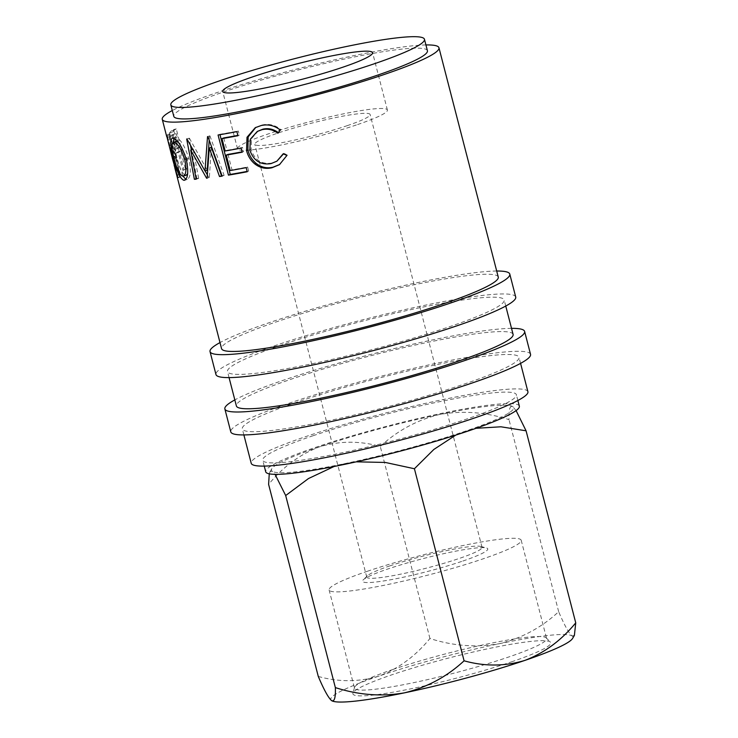 <?xml version="1.0" encoding="UTF-8"?>
<svg xmlns="http://www.w3.org/2000/svg" width="738" height="738" viewBox="0 0 738 738"><rect width="100%" height="100%" fill="white"/><g stroke="black" fill="none" stroke-linecap="round" stroke-linejoin="round"><path stroke-width="0.55" stroke-dasharray="3.69 2.77" d="M511.406 661.885A102.185 10.71 -14.5 0 0 550.41 642.106A102.185 10.71 -14.5 0 0 492.043 647.89A102.185 10.71 -14.5 0 0 392.256 674.67A102.185 10.71 -14.5 0 0 352.921 693.185A102.185 10.71 -14.5 0 0 406.186 689.762A102.185 10.71 -14.5 0 0 511.406 661.885M392.708 669.523A99.206 10.406 165.5 0 1 489.589 643.518A99.206 10.406 165.5 0 1 546.258 637.909A99.206 10.406 165.5 0 1 546.59 638.471A99.206 10.406 165.5 0 1 508.39 657.106A99.206 10.406 165.5 0 1 408.852 683.646A99.206 10.406 165.5 0 1 354.498 688.148A99.206 10.406 165.5 0 1 354.517 687.493A99.206 10.406 165.5 0 1 392.708 669.523M462.864 561.037A64.695 6.78 -14.5 0 0 486.416 547.965A64.695 6.78 -14.5 0 0 387.422 569.136A64.695 6.78 -14.5 0 0 363.253 579.819A64.695 6.78 -14.5 0 0 392.893 579.339A64.695 6.78 -14.5 0 0 462.864 561.037M389.692 565.945A59.538 6.245 165.5 0 1 480.789 546.461A59.538 6.245 165.5 0 1 482.043 547.31A59.538 6.245 165.5 0 1 459.119 558.5A59.538 6.245 165.5 0 1 399.378 574.422A59.538 6.245 165.5 0 1 366.758 577.125A59.538 6.245 165.5 0 1 367.441 575.778A59.538 6.245 165.5 0 1 389.692 565.945M367.303 571.295A99.206 10.406 165.5 0 1 466.84 544.755A99.206 10.406 165.5 0 1 521.194 540.244A99.206 10.406 165.5 0 1 482.984 558.878A99.206 10.406 165.5 0 1 383.446 585.418A99.206 10.406 165.5 0 1 329.093 589.93A99.206 10.406 165.5 0 1 367.303 571.295M515.714 297.017A154.805 16.227 -14.5 0 0 430.9 304.047A154.805 16.227 -14.5 0 0 275.578 345.467A154.805 16.227 -14.5 0 0 215.966 374.535M496.692 271.021A154.805 16.227 -14.5 0 0 269.656 322.534A154.805 16.227 -14.5 0 0 219.998 342.58M530.539 354.341A154.805 16.227 -14.5 0 0 445.724 361.38A154.805 16.227 -14.5 0 0 290.412 402.791A154.805 16.227 -14.5 0 0 230.791 431.868M511.517 328.355A154.805 16.227 -14.5 0 0 284.481 379.858A154.805 16.227 -14.5 0 0 234.822 399.913M357.598 124.556A77.407 8.118 -14.5 0 0 387.404 110.017A77.407 8.118 -14.5 0 0 344.997 113.532A77.407 8.118 -14.5 0 0 267.341 134.242A77.407 8.118 -14.5 0 0 237.525 148.781A77.407 8.118 -14.5 0 0 279.933 145.266A77.407 8.118 -14.5 0 0 357.598 124.556M519.349 406.168A130.995 13.736 -14.5 0 0 447.579 412.118A130.995 13.736 -14.5 0 0 316.159 447.163A130.995 13.736 -14.5 0 0 265.708 471.766M313.189 435.697A130.995 13.736 -14.5 0 0 262.737 460.3A130.995 13.736 -14.5 0 0 334.508 454.35A130.995 13.736 -14.5 0 0 465.936 419.304A130.995 13.736 -14.5 0 0 516.379 394.701A130.995 13.736 -14.5 0 0 444.608 400.66A130.995 13.736 -14.5 0 0 313.189 435.697M427.422 50.737A130.995 13.736 -14.5 0 0 355.661 56.688A130.995 13.736 -14.5 0 0 224.232 91.733A130.995 13.736 -14.5 0 0 173.79 116.336M527.91 391.721A142.904 14.981 -14.5 0 0 449.617 398.216A142.904 14.981 -14.5 0 0 306.242 436.444A142.904 14.981 -14.5 0 0 251.215 463.279M297.349 402.044A142.904 14.981 -14.5 0 0 242.313 428.889A142.904 14.981 -14.5 0 0 320.606 422.394A142.904 14.981 -14.5 0 0 463.981 384.166A142.904 14.981 -14.5 0 0 519.017 357.33A142.904 14.981 -14.5 0 0 440.724 363.816A142.904 14.981 -14.5 0 0 297.349 402.044M513.085 334.397A142.904 14.981 -14.5 0 0 434.793 340.891A142.904 14.981 -14.5 0 0 291.418 379.12A142.904 14.981 -14.5 0 0 236.391 405.955M282.525 344.72A142.904 14.981 -14.5 0 0 227.488 371.555A142.904 14.981 -14.5 0 0 305.781 365.061A142.904 14.981 -14.5 0 0 449.156 326.833A142.904 14.981 -14.5 0 0 504.192 299.997A142.904 14.981 -14.5 0 0 425.9 306.491A142.904 14.981 -14.5 0 0 282.525 344.72M182.83 170.321A142.904 14.981 -14.5 0 1 183.91 169.666L173.531 129.537A142.904 14.981 -14.5 0 0 171.281 130.958L169.38 133.089C168.901 135.405 169.353 139.187 170.736 144.427C172.092 149.796 173.412 152.784 174.703 153.384L180.017 151.696A139.925 14.668 -14.5 0 1 180.801 151.189L185.589 169.712L182.83 170.321L178.042 151.807A142.904 14.981 -14.5 0 0 177.24 152.314L180.017 151.696M183.91 169.666L186.649 169.067L176.271 128.929A139.925 14.668 -14.5 0 0 174.076 130.331L172.212 132.425C171.751 134.731 172.212 138.495 173.596 143.735C174.952 149.113 176.262 152.102 177.535 152.72L174.703 153.384L177.24 152.314M174.131 165.164L172.305 157.24A142.904 14.981 -14.5 0 1 172.424 156.88L177.212 175.404A142.904 14.981 -14.5 0 1 177.443 174.934L167.065 134.805A142.904 14.981 -14.5 0 0 166.677 135.81L166.945 137.342L169.832 136.595L173.07 147.508L180.727 176.954L177.867 177.72M172.24 157.757L175.127 157.019L172.24 157.757L173.393 162.378M498.261 277.064A142.904 14.981 -14.5 0 0 419.968 283.558A142.904 14.981 -14.5 0 0 276.593 321.786A142.904 14.981 -14.5 0 0 221.557 348.622M425.927 44.944A142.904 14.981 -14.5 0 0 217.295 92.481A142.904 14.981 -14.5 0 0 172.286 110.534M347.183 125.672A59.538 6.245 -14.5 0 0 370.116 114.491A59.538 6.245 -14.5 0 0 337.487 117.194A59.538 6.245 -14.5 0 0 277.756 133.126A59.538 6.245 -14.5 0 0 254.822 144.307A59.538 6.245 -14.5 0 0 287.442 141.604A59.538 6.245 -14.5 0 0 347.183 125.672M269.25 473.824L269.96 471.84L272.331 471.342A125.036 13.109 -14.5 0 0 345.236 463.519A125.036 13.109 -14.5 0 0 465.429 431.14A125.036 13.109 -14.5 0 0 512.716 406.592A125.036 13.109 -14.5 0 0 512.559 406.5A125.036 13.109 -14.5 0 0 439.82 414.415A125.036 13.109 -14.5 0 0 319.628 446.794A125.036 13.109 -14.5 0 0 271.796 468.759A125.036 13.109 -14.5 0 0 272.331 471.342L275.043 474.35M516.093 410.596L512.716 406.592C509.903 405.346 508.666 409.701 508.999 419.645C485.955 412.173 462.892 410.429 439.82 414.415C417.394 419.839 397.551 430.512 380.273 446.444C359.729 440.715 339.517 440.835 319.628 446.794C300.089 454.239 283.088 466.776 268.614 484.386M334.083 466.49L345.236 463.519L356.251 461.831M455.807 435.088L465.429 431.14L476.047 428.298M331.74 700.713A125.036 13.109 165.5 0 1 331.639 700.648A125.036 13.109 165.5 0 1 378.926 676.1A125.036 13.109 165.5 0 1 499.128 643.73A125.036 13.109 165.5 0 1 572.024 635.907A125.036 13.109 165.5 0 1 572.559 638.481M318.281 676.451C338.825 682.17 359.046 682.06 378.926 676.1C398.465 668.656 415.476 656.119 429.94 638.499C452.994 645.971 476.056 647.715 499.128 643.73C521.545 638.315 541.397 627.641 558.675 611.71C564.339 625.086 568.795 633.149 572.024 635.907L574.395 635.4M558.675 611.71L508.999 419.645M429.94 638.499L380.273 446.444M277.866 133.218L278.327 132.628M258.383 130.847L251.547 138.569L251.123 149.583C254.776 160.118 261.713 164.611 271.925 163.07L277.543 160.755M249.868 150.192L251.123 149.583M271.021 163.605L271.925 163.07M283.484 153.928L283.807 153.319L287.46 154.998L279.767 164.454M283.189 153.79L283.807 153.319M286.907 155.46L287.46 154.998M255.809 127.388L262.064 124.999C268.863 123.467 275.136 125.008 280.901 129.62L278.484 132.739M261.151 125.543L262.064 124.999M280.348 130.082L280.901 129.62M236.88 131.622L238.3 130.977L239.361 135.091L237.94 135.737M237.848 135.386A139.925 14.668 -14.5 0 0 239.361 135.091M223.734 137.932L226.926 150.284A139.925 14.668 -14.5 0 0 242.553 147.443L243.623 151.558L242.202 152.203M225.173 150.986L226.926 150.284M241.132 148.089L242.553 147.443M242.11 151.844A139.925 14.668 -14.5 0 0 243.623 151.558M227.996 154.399L231.981 169.832A139.925 14.668 -14.5 0 0 247.608 166.991L248.678 171.105L247.258 171.751M230.228 170.533L231.981 169.832M246.188 167.637L247.608 166.991M247.165 171.4A139.925 14.668 -14.5 0 0 248.678 171.105M219.989 134.676L219.878 134.288A139.925 14.668 -14.5 0 0 238.3 130.977M218.07 134.999L219.878 134.288M205.109 170.958L193.153 149.316L192.636 149.482M207.304 174.758L208.872 177.461L206.603 178.236M208.872 177.461A139.925 14.668 -14.5 0 0 209.371 177.397L207.11 178.181M211.354 147.305L209.371 177.397M222.018 175.718A139.925 14.668 -14.5 0 0 224.112 175.395L222.166 176.133M209.186 140.183L209.555 135.893A139.925 14.668 -14.5 0 0 209.924 135.838L207.895 136.585M209.924 135.838L224.112 175.395M209.555 135.893L207.526 136.641M190.57 145.718L189.14 138.209A139.925 14.668 -14.5 0 0 189.398 138.191L186.935 138.984M189.398 138.191L207.24 170.229M189.14 138.209L186.668 139.002M191.373 149.897L196.898 178.504L196.105 178.753M196.898 178.504A139.925 14.668 -14.5 0 0 198.67 178.393L196.188 179.196M193.153 149.316L198.67 178.393M186.299 159.343L188.882 158.541C191.391 171.539 190.616 178.522 186.576 179.491L185.865 179.306M184.62 180.22L187.332 179.417L185.303 179.86M182.969 176.179L176.391 157.535L173.495 142.231M173.541 158.31L176.391 157.535M173.9 138.393L175.561 137.296C180.229 138.559 184.666 145.635 188.882 158.541M172.812 138.098L175.561 137.296M176.686 141.419C174.122 141.945 174.223 147.397 176.972 157.757C179.629 168.273 182.461 174.14 185.459 175.376L186.077 175.321M187.637 173.679L187.341 158.569L177.969 141.908M176.972 157.757L174.14 158.541M185.459 175.376L182.72 176.17M187.341 158.569L186.179 158.928M166.677 135.81L169.565 135.082L169.832 136.595L169.565 135.082A139.925 14.668 -14.5 0 1 169.943 134.095L180.321 174.223A139.925 14.668 -14.5 0 0 180.09 174.685L175.303 156.161A139.925 14.668 -14.5 0 0 175.183 156.511L176.271 161.631M170.201 148.273L173.07 147.508M177.443 177.323L180.321 176.566A139.925 14.668 -14.5 0 0 180.727 176.954M180.321 176.566L177.72 167.222M172.305 157.24L175.183 156.511M172.424 156.88L175.303 156.161M177.212 175.404L180.09 174.685M177.443 174.934L180.321 174.223M167.065 134.805L169.943 134.095M174.085 153.163L171.207 153.91L167.895 139.39L170.782 138.67L175.127 157.203M170.782 138.67A139.925 14.668 -14.5 0 0 170.607 139.537L174.076 152.951L171.188 153.689M169.639 135.958L170.681 140.008L170.607 139.537L167.72 140.275M169.869 147.951L172.738 147.194M171.354 152.766L174.242 152.046M169.38 133.089L172.212 132.425M170.736 144.427L173.596 143.735M178.042 151.807L180.801 151.189M186.649 169.067A139.925 14.668 -14.5 0 0 185.589 169.712M173.531 129.537L176.271 128.929M179.74 147.074L177.148 148.781L174.316 149.436L171.281 143.901L174.131 143.227C172.913 137.941 172.996 135.183 174.389 134.962A139.925 14.668 -14.5 0 1 176.281 133.698L179.74 147.074L176.972 147.692L174.316 149.436M175.146 149.011L177.95 148.375C176.871 150.026 175.598 148.31 174.131 143.227M176.281 133.698L173.513 134.316L176.972 147.692M173.513 134.316A142.904 14.981 -14.5 0 0 171.594 135.598L174.389 134.962M171.281 143.901C170.072 138.615 170.174 135.847 171.594 135.598M171.281 130.958L174.076 130.331M546.258 637.909L550.41 642.106M480.789 546.461L486.416 547.965M521.194 540.244L546.59 638.471M387.404 110.017L372.579 52.693M264.241 466.093L262.737 460.3M243.881 434.931L242.313 428.889M229.057 377.598L227.488 371.555M482.043 547.31L370.116 114.491M366.758 577.125L254.822 144.307M505.751 306.039L504.192 299.997M520.576 363.373L519.017 357.33M517.882 400.503L516.379 394.701M271.796 468.759L269.96 471.84M237.525 148.781L222.701 91.447M280.071 164.251L279.453 164.666M256.363 127.084L255.237 127.692M174.961 137.333L172.185 138.135M329.093 589.93L354.498 688.148M367.441 575.778L363.253 579.819M354.517 687.493L352.921 693.185"/><path stroke-width="1.11" d="M219.998 342.58A154.805 16.227 -14.5 0 0 210.035 351.611L215.966 374.535A154.805 16.227 -14.5 0 0 300.781 367.506A154.805 16.227 -14.5 0 0 456.093 326.095A154.805 16.227 -14.5 0 0 515.714 297.017L509.783 274.084A154.805 16.227 -14.5 0 0 496.692 271.021M210.035 351.611A154.805 16.227 -14.5 0 0 294.849 344.572A154.805 16.227 -14.5 0 0 450.171 303.161A154.805 16.227 -14.5 0 0 509.783 274.084M234.822 399.913A154.805 16.227 -14.5 0 0 224.859 408.935L230.791 431.868A154.805 16.227 -14.5 0 0 315.606 424.83A154.805 16.227 -14.5 0 0 470.927 383.419A154.805 16.227 -14.5 0 0 530.539 354.341L524.617 331.417A154.805 16.227 -14.5 0 0 511.517 328.355M224.859 408.935A154.805 16.227 -14.5 0 0 309.674 401.906A154.805 16.227 -14.5 0 0 464.995 360.485A154.805 16.227 -14.5 0 0 524.617 331.417M342.773 67.232A77.407 8.118 -14.5 0 0 372.579 52.693A77.407 8.118 -14.5 0 0 330.172 56.208A77.407 8.118 -14.5 0 0 252.516 76.918A77.407 8.118 -14.5 0 0 222.701 91.447A77.407 8.118 -14.5 0 0 265.108 87.933A77.407 8.118 -14.5 0 0 342.773 67.232M264.241 466.093L265.708 471.766A130.995 13.736 -14.5 0 0 337.478 465.816A130.995 13.736 -14.5 0 0 468.898 430.771A130.995 13.736 -14.5 0 0 519.349 406.168L517.882 400.503M170.819 104.87L173.79 116.336A130.995 13.736 -14.5 0 0 245.551 110.386A130.995 13.736 -14.5 0 0 376.98 75.341A130.995 13.736 -14.5 0 0 427.422 50.737L424.461 39.271A130.995 13.736 -14.5 0 0 352.69 45.221A130.995 13.736 -14.5 0 0 221.271 80.267A130.995 13.736 -14.5 0 0 170.819 104.87A130.995 13.736 -14.5 0 0 242.59 98.92A130.995 13.736 -14.5 0 0 374.009 63.874A130.995 13.736 -14.5 0 0 424.461 39.271M243.881 434.931L251.215 463.279A142.904 14.981 -14.5 0 0 329.508 456.785A142.904 14.981 -14.5 0 0 472.874 418.557A142.904 14.981 -14.5 0 0 527.91 391.721L520.576 363.373M229.057 377.598L236.391 405.955A142.904 14.981 -14.5 0 0 314.683 399.461A142.904 14.981 -14.5 0 0 458.049 361.233A142.904 14.981 -14.5 0 0 513.085 334.397L505.751 306.039M166.677 135.81L172.24 157.757M172.249 157.95L177.867 177.72A142.904 14.981 -14.5 0 1 177.443 177.323L174.131 165.164M186.299 159.343C188.79 172.323 187.969 179.306 183.827 180.293C180.137 178.67 176.705 171.336 173.541 158.31C170.035 145.589 169.795 138.855 172.812 138.098C177.572 139.362 182.065 146.447 186.299 159.343M184.62 180.22L185.303 179.86M172.185 138.135L172.812 138.098M206.603 178.236L190.708 150.109L196.188 179.196A142.904 14.981 -14.5 0 1 194.38 179.306L186.668 139.002A142.904 14.981 -14.5 0 0 186.935 138.984L204.979 171.004L207.526 136.641A142.904 14.981 -14.5 0 0 207.895 136.585L222.166 176.133A142.904 14.981 -14.5 0 1 219.509 176.53L209.297 148.052L207.11 178.181A142.904 14.981 -14.5 0 1 206.603 178.236L207.12 178.061M236.88 131.622L237.94 135.737A142.904 14.981 -14.5 0 1 221.981 138.633L225.173 150.986A142.904 14.981 -14.5 0 0 241.132 148.089L242.202 152.203A142.904 14.981 -14.5 0 1 226.243 155.1L230.228 170.533A142.904 14.981 -14.5 0 0 246.188 167.637L247.258 171.751A142.904 14.981 -14.5 0 1 228.448 175.127L218.07 134.999A142.904 14.981 -14.5 0 0 236.88 131.622M277.866 133.218C272.949 129.602 267.663 128.43 261.999 129.703L257.294 131.447L250.339 139.205L249.868 150.192C253.54 160.727 260.597 165.201 271.021 163.605L276.87 161.198L283.189 153.79L286.907 155.46L279.453 164.666L272.11 167.72C265.846 169.223 260.09 167.969 254.841 163.956C250.652 160.46 247.894 155.995 246.557 150.57L247.009 137.286L255.237 127.692L261.151 125.543C268.097 123.975 274.49 125.488 280.348 130.082L277.866 133.218M174.841 167.969L221.557 348.622A142.904 14.981 -14.5 0 0 299.849 342.137A142.904 14.981 -14.5 0 0 443.224 303.908A142.904 14.981 -14.5 0 0 498.261 277.064L438.953 47.758A142.904 14.981 -14.5 0 0 425.927 44.944M172.286 110.534A142.904 14.981 -14.5 0 0 162.259 119.316A142.904 14.981 -14.5 0 0 240.551 112.822A142.904 14.981 -14.5 0 0 383.917 74.593A142.904 14.981 -14.5 0 0 438.953 47.758M331.74 700.713A125.036 13.109 165.5 0 0 331.796 700.749L331.786 700.74A125.036 13.109 165.5 0 0 404.535 692.825C427.21 687.29 447.053 676.617 464.082 660.805C484.589 666.534 504.81 666.414 524.727 660.455C544.238 653.019 561.24 640.492 575.741 622.854L574.395 635.4L572.559 638.481A125.036 13.109 165.5 0 1 524.727 660.455A125.036 13.109 165.5 0 1 404.535 692.825C381.749 696.82 358.686 695.076 335.356 687.604C335.707 697.502 334.471 701.856 331.639 700.648C328.456 697.982 324 689.91 318.281 676.451L268.614 484.386L269.25 473.824M275.043 474.35L285.689 495.539L308.475 478.547L334.083 466.49M356.251 461.831L385.328 462.449L414.415 468.741L433.852 449.451L455.807 435.088M476.047 428.298L500.945 426.795L526.074 430.798L516.093 410.596M464.082 660.805L414.415 468.741M575.741 622.854L526.074 430.798M335.356 687.604L285.689 495.539M278.484 132.739C273.65 129.113 268.457 127.923 262.913 129.159L257.294 131.447M261.999 129.703L262.913 129.159M276.87 161.198L283.484 153.928M279.767 164.454L273.014 167.175C266.888 168.651 261.243 167.378 256.077 163.347C251.953 159.842 249.223 155.367 247.885 149.943L248.162 136.936L255.809 127.388M272.11 167.72L273.014 167.175M254.841 163.956L256.077 163.347M246.557 150.57L247.885 149.943M221.981 138.633L223.734 137.932A139.925 14.668 -14.5 0 0 237.848 135.386M226.243 155.1L227.996 154.399A139.925 14.668 -14.5 0 0 242.11 151.844M228.448 175.127L230.256 174.417A139.925 14.668 -14.5 0 0 247.165 171.4M230.256 174.417L219.989 134.676M193.153 149.316L190.708 150.109M207.304 174.758L205.109 170.958M219.509 176.53L221.511 175.792L211.354 147.305L209.297 148.052M221.511 175.792A139.925 14.668 -14.5 0 0 222.018 175.718M209.186 140.183L207.24 170.229L204.979 171.004M196.898 178.504L194.38 179.306M191.373 149.897L190.57 145.718M185.865 179.306L182.969 176.179M173.541 158.31L174.048 158.172M173.495 142.231L173.9 138.393M177.969 141.908L176.179 141.447L173.937 142.213C171.317 142.738 171.382 148.181 174.14 158.541C176.797 169.057 179.648 174.934 182.72 176.17L186.077 175.321L187.637 173.679M186.179 158.928L184.721 159.371C181.327 148.984 177.729 143.264 173.937 142.213L176.686 141.419M182.72 176.17C186.124 175.598 186.788 169.998 184.721 159.371M171.188 153.689L170.1 147.886M169.869 147.951L171.52 153.827M166.751 136.705L162.259 119.316"/></g></svg>
